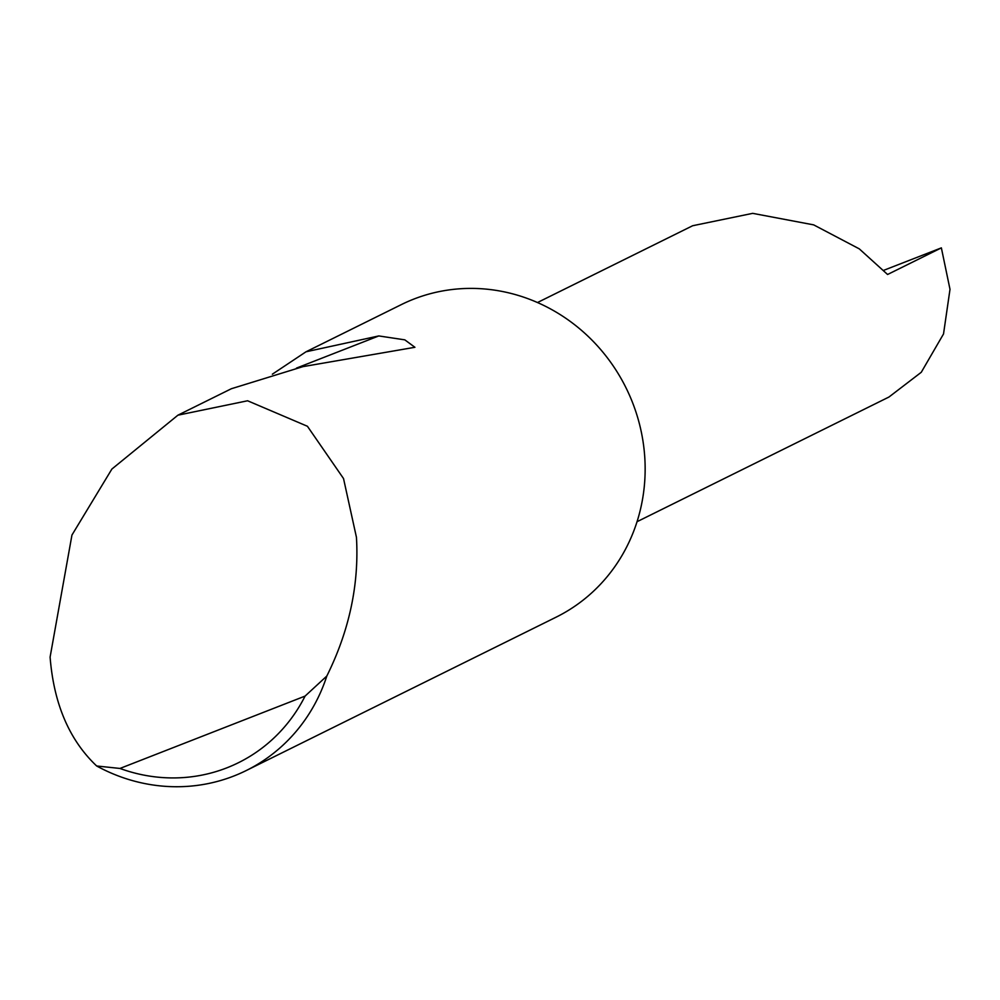 <?xml version="1.0" encoding="UTF-8"?>
<svg xmlns="http://www.w3.org/2000/svg" width="1000" height="1000" viewBox="0 0 1000 1000"><rect width="100%" height="100%" fill="white"/><g stroke="black" fill="none" stroke-linecap="round" stroke-linejoin="round"><path stroke-width="1.5" d="M883.812 270.287L941.363 247.875L887.575 274.488L859.287 248.863L813.675 224.875L752.688 213.35L692.688 225.725L537.475 302.538M272.362 374.188L306.012 351.788L378.787 335.938L404.812 339.85L414.925 347.287L302.938 366.637L231.375 388.725L177.913 415.188L247.6 400.775L307.425 426.275L343.525 478.55L356.45 537.35C359.188 584.438 349.312 630.675 326.825 676.038A174.387 164.387 63.7 0 1 246.2 770.562A174.387 164.387 63.7 0 1 96.675 765.987C69.312 740.1 53.788 703.8 50.1 657.087L71.95 535.05L111.888 469.05L177.913 415.188M306.012 351.788L401.4 304.575A174.387 164.387 63.7 0 1 631.925 401.012A174.387 164.387 63.7 0 1 556.1 617.175L246.2 770.562M941.363 247.875L950 289.325L943.525 333.95L921.275 372.275L888.962 397.025L637.05 521.7M96.675 765.987L119.963 768.45L305.087 696.087L326.825 676.038M119.963 768.45A163.925 154.525 -116.3 0 0 305.087 696.087M296.475 368.1L378.787 335.938"/></g></svg>
